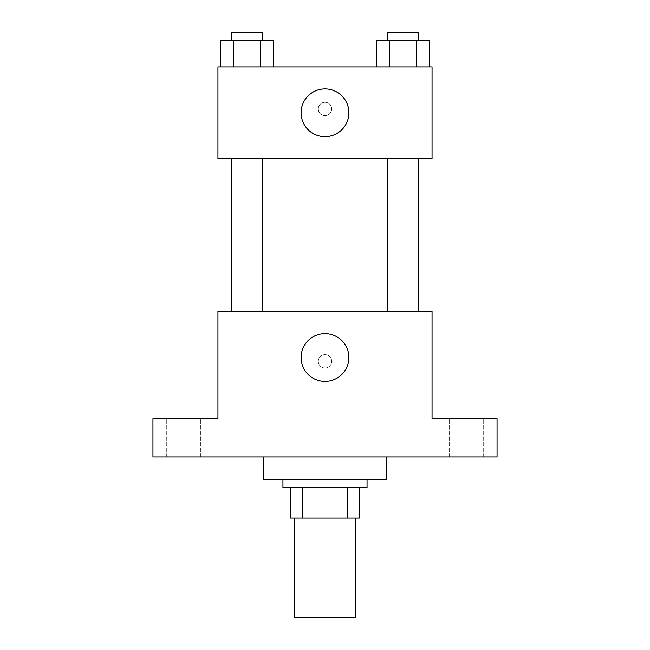 <?xml version="1.0" encoding="UTF-8"?>
<svg xmlns="http://www.w3.org/2000/svg" width="650" height="650" viewBox="0 0 650 650"><rect width="100%" height="100%" fill="white"/><g stroke="black" fill="none" stroke-linecap="round" stroke-linejoin="round"><path stroke-width="0.49" stroke-dasharray="3.25 2.44" d="M355.591 617.5L294.409 617.5M355.591 518.091L294.409 518.091L355.591 518.091M302.567 518.091L290.591 518.091L290.591 487.5L302.567 487.5L302.567 518.091L359.409 518.091M347.433 487.5L302.567 487.5L347.433 487.5L347.433 518.091M302.567 487.5L290.591 487.5M282.945 487.5L367.055 487.5M325 479.854L282.945 479.854L325 479.854M386.173 479.854L263.827 479.854M386.173 456.909L263.827 456.909L386.173 456.909M183.528 456.909L200.752 456.909L183.528 456.909M466.473 456.909L449.247 456.909L466.473 456.909M152.945 456.909L497.055 456.909L497.055 418.673L432.055 418.673L432.055 311.618L217.945 311.618L217.945 418.673L152.945 418.673L152.945 456.909M331.695 361.327A6.695 6.695 0 0 0 321.652 355.526A6.695 6.695 0 0 0 321.652 367.12A6.695 6.695 0 0 0 331.695 361.327A6.695 6.695 0 0 0 321.652 355.526A6.695 6.695 0 0 0 321.652 367.12A6.695 6.695 0 0 0 331.695 361.327M466.473 418.673L449.247 418.673L466.473 418.673M183.528 418.673L200.752 418.673L183.528 418.673M412.945 311.618L237.055 311.618L412.945 311.618L412.945 158.673L237.055 158.673L412.945 158.673M262.291 311.618L231.709 311.618L262.291 311.618L231.709 311.618L262.291 311.618L262.291 158.673L231.709 158.673L262.291 158.673M418.291 311.618L387.709 311.618L418.291 311.618L387.709 311.618L418.291 311.618L418.291 158.673L387.709 158.673L418.291 158.673M217.945 368.014L217.945 354.632L217.945 368.014M432.055 354.632L432.055 368.014L432.055 354.632M348.896 357.5A23.896 23.896 0 0 1 313.048 378.194A23.896 23.896 0 0 1 313.048 336.806A23.896 23.896 0 0 1 348.896 357.5M217.945 158.673L432.055 158.673L432.055 66.909L217.945 66.909L217.945 158.673M331.695 108.972A6.695 6.695 0 0 0 321.652 103.179A6.695 6.695 0 0 0 321.652 114.766A6.695 6.695 0 0 0 331.695 108.972A6.695 6.695 0 0 0 321.652 103.179A6.695 6.695 0 0 0 321.652 114.766A6.695 6.695 0 0 0 331.695 108.972M220.512 66.909L220.512 40.146L233.756 40.146L233.756 66.909L220.512 66.909L273.488 66.909L220.512 66.909L273.488 66.909L220.512 66.909L273.488 66.909L220.512 66.909L233.756 66.909L233.756 40.146L273.488 40.146L260.244 40.146L260.244 66.909L260.244 40.146L220.512 40.146L273.488 40.146L273.488 66.909M376.512 66.909L376.512 40.146L389.756 40.146L389.756 66.909L376.512 66.909L429.488 66.909L376.512 66.909L429.488 66.909L376.512 66.909L429.488 66.909L376.512 66.909L389.756 66.909L389.756 40.146L429.488 40.146L416.244 40.146L416.244 66.909L416.244 40.146L376.512 40.146L429.488 40.146L429.488 66.909M217.945 115.659L217.945 102.278L217.945 115.659M432.055 102.278L432.055 115.659L432.055 102.278M348.896 112.791A23.896 23.896 0 0 1 313.048 133.486A23.896 23.896 0 0 1 313.048 92.097A23.896 23.896 0 0 1 348.896 112.791M418.291 40.146L387.709 40.146L418.291 40.146L387.709 40.146L418.291 40.146L418.291 32.5L387.709 32.5L418.291 32.5L387.709 32.5L387.709 40.146M262.291 40.146L231.709 40.146L262.291 40.146L231.709 40.146L262.291 40.146L262.291 32.5L231.709 32.5L262.291 32.5L231.709 32.5L231.709 40.146M416.244 40.146L416.244 66.909M389.756 40.146L389.756 66.909M260.244 40.146L260.244 66.909M233.756 40.146L233.756 66.909M200.752 456.909L200.752 418.673L200.752 456.909M166.311 456.909L166.311 418.673L166.311 456.909M483.689 456.909L483.689 418.673L483.689 456.909M449.247 456.909L449.247 418.673L449.247 456.909M237.055 158.673L237.055 311.618M231.709 158.673L231.709 311.618M387.709 158.673L387.709 311.618"/><path stroke-width="0.97" d="M294.409 518.091L294.409 617.5L355.591 617.5L355.591 518.091M347.433 487.5L347.433 518.091L290.591 518.091L290.591 487.5M347.433 518.091L359.409 518.091L359.409 487.5L359.409 518.091M367.055 479.854L367.055 487.5L282.945 487.5L282.945 479.854M302.567 487.5L302.567 518.091M263.827 456.909L263.827 479.854L386.173 479.854L386.173 456.909M497.055 456.909L152.945 456.909L152.945 418.673L217.945 418.673L217.945 311.618L432.055 311.618L432.055 418.673L497.055 418.673L497.055 456.909M348.896 357.5A23.896 23.896 0 0 1 313.048 378.194A23.896 23.896 0 0 1 313.048 336.806A23.896 23.896 0 0 1 348.896 357.5M387.709 311.618L387.709 158.673M262.291 158.673L262.291 311.618M432.055 158.673L217.945 158.673L217.945 66.909L432.055 66.909L432.055 158.673M348.896 112.791A23.896 23.896 0 0 1 313.048 133.486A23.896 23.896 0 0 1 313.048 92.097A23.896 23.896 0 0 1 348.896 112.791M429.488 66.909L429.488 40.146L376.512 40.146L376.512 66.909M416.244 40.146L416.244 66.909M389.756 40.146L389.756 66.909M387.709 40.146L387.709 32.5L418.291 32.5L418.291 40.146M273.488 66.909L273.488 40.146L220.512 40.146L220.512 66.909M260.244 40.146L260.244 66.909M233.756 40.146L233.756 66.909M231.709 40.146L231.709 32.5L262.291 32.5L262.291 40.146M418.291 311.618L418.291 158.673M231.709 158.673L231.709 311.618"/></g></svg>
